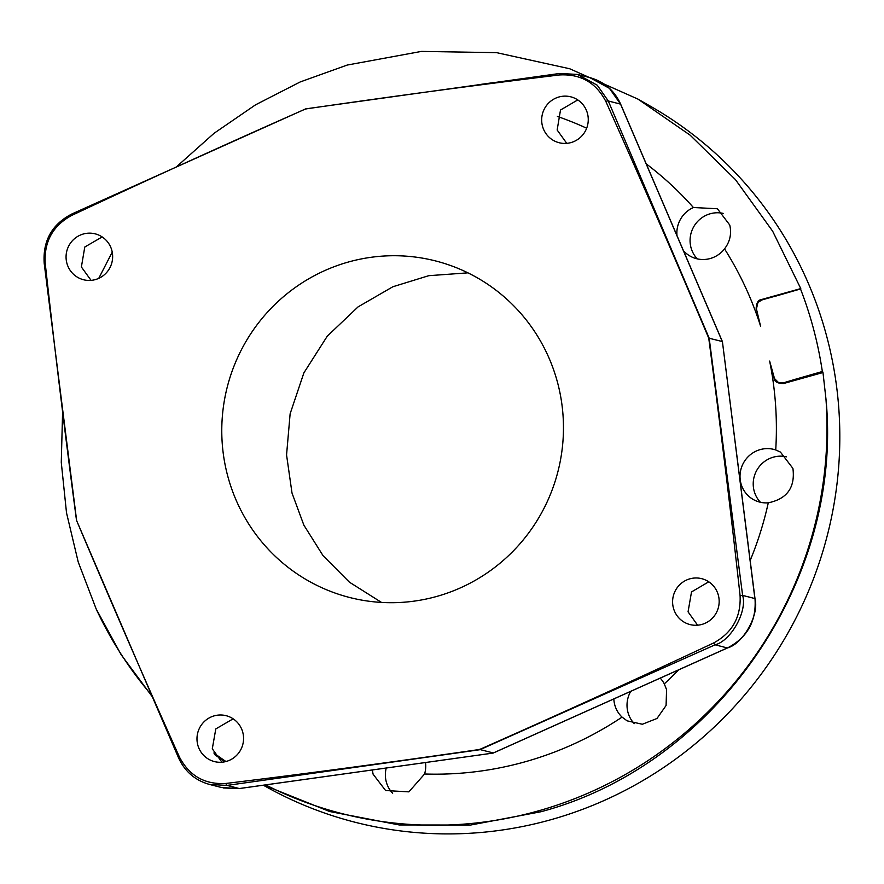 <?xml version="1.0" encoding="UTF-8"?>
<svg xmlns="http://www.w3.org/2000/svg" width="884" height="884" viewBox="0 0 884 884"><rect width="100%" height="100%" fill="white"/><g stroke="black" fill="none" stroke-linecap="round" stroke-linejoin="round"><path stroke-width="1.33" d="M605.794 101.351A7.238 1.028 157.1 0 1 608.291 100.986L597.264 85.218L577.55 74.455L559.793 73.449A7.238 1.039 82.1 0 1 559.87 73.46L577.55 74.444L589.716 77.571L609.43 88.334L620.546 104.124L608.291 100.986L709.178 338.174L742.626 595.407C747.533 611.176 731.035 640.834 715.101 644.812L479.957 749.709L227.077 785.401L209.508 784.439C195.154 780.406 184.833 771.533 178.546 757.82L178.546 757.82A7.238 0.619 -23.4 0 1 179.452 757.069C146.247 683.111 111.925 604.181 76.499 520.278C64.499 429.613 54.057 343.81 45.172 262.857C44.134 241.476 52.929 225.685 71.56 215.497C144.39 181.275 222.105 145.893 304.726 109.351L306.571 108.82C395.612 95.914 479.879 84.632 559.373 74.963C580.434 73.726 595.915 82.521 605.794 101.351C638.999 175.308 673.31 254.238 708.736 338.141C720.747 428.806 731.19 514.61 740.074 595.573C741.112 616.955 732.317 632.734 713.686 642.933C640.856 677.144 563.141 712.526 480.52 749.079L478.675 749.61C389.634 762.505 305.367 773.798 225.873 783.456C204.801 784.705 189.331 775.898 179.452 757.069M587.429 113.318A23.68 23.271 -75.6 0 0 570.843 96.842A23.68 23.271 -75.6 0 0 542.511 126.257A23.68 23.271 -75.6 0 0 559.097 142.722A23.68 23.271 -75.6 0 0 587.429 113.318M718.338 595.164A23.68 23.271 -75.6 0 0 701.763 578.689A23.68 23.271 -75.6 0 0 673.431 608.093A23.68 23.271 -75.6 0 0 690.006 624.568A23.68 23.271 -75.6 0 0 718.338 595.164M242.735 732.173A23.68 23.271 -75.6 0 0 226.149 715.697A23.68 23.271 -75.6 0 0 197.817 745.113A23.68 23.271 -75.6 0 0 214.403 761.577A23.68 23.271 -75.6 0 0 242.735 732.173M111.815 250.327A23.68 23.271 -75.6 0 0 95.24 233.862A23.68 23.271 -75.6 0 0 66.897 263.266A23.68 23.271 -75.6 0 0 83.483 279.731A23.68 23.271 -75.6 0 0 111.815 250.327M557.34 381.755A173.684 170.656 -75.6 0 0 435.713 260.968A173.684 170.656 -75.6 0 0 227.895 476.664A173.684 170.656 -75.6 0 0 349.523 597.462A173.684 170.656 -75.6 0 0 557.34 381.755M708.736 338.141L722.294 341.533L620.546 104.124A7.238 0.729 -23.3 0 1 620.667 104.201C614.413 90.477 604.092 81.604 589.716 77.571M620.656 104.19L722.405 341.6L754.881 598.545L742.626 595.407L740.074 595.573M577.771 99.914L560.5 110.025L557.152 130.003L566.755 143.352M708.758 581.805L691.509 591.937L688.061 611.85L697.609 625.198M493.316 752.958L479.636 749.477M233.155 718.825L215.795 728.924L212.293 748.814L221.939 762.218M102.168 236.934L84.787 247.012L81.383 266.979L91.074 280.372M304.903 109.262A7.238 1.006 65.9 0 0 304.792 109.273L71.692 214.061C51.891 224.437 42.719 240.868 44.2 263.344L76.621 520.389M209.508 784.439L221.685 787.556L239.332 788.539L493.073 753.069L727.355 647.95C743.168 643.928 759.643 614.303 754.881 598.545A7.238 0.608 -7.1 0 1 755.002 598.645L722.416 341.622M477.901 84.787L492.786 82.72M676.967 235.332A27.327 26.608 119.8 0 1 693.399 207.519A340.008 331.08 -60.2 0 0 646.337 163.949M586.667 128.213A340.008 331.08 -60.2 0 0 557.384 116.434M693.399 207.519L717.388 208.746L729.742 225C731.753 233.696 730.018 241.652 724.526 248.879A27.327 26.608 119.8 0 1 690.084 256.084A27.327 26.608 119.8 0 1 683.597 250.835M760.549 326.097L756.428 308.936L760.549 326.097A340.008 331.08 -60.2 0 0 724.526 248.879M756.14 309.035C756.317 303.013 758.174 299.831 761.699 299.477L800.771 288.582L772.66 231.221L735.433 179.607L690.128 135.164L637.994 99.118L569.716 68.764L496.598 52.653L421.458 51.405L347.18 65.062L300.162 81.969L255.553 104.82L214.094 133.263L176.48 166.811M151.374 694.901A391.104 380.838 119.8 0 1 96.201 609.032L78.212 561.981L66.51 512.808L61.272 462.354L62.609 411.491M98.732 278.372L112.235 252.128M783.334 382.982L795.246 379.302L783.268 382.882L778.738 382.783L783.511 383.534L822.982 372.529L825.943 398.817A391.104 380.838 119.8 0 1 654.149 756.439A391.104 380.838 119.8 0 1 265.653 784.893M783.511 383.534C777.478 383.468 774.329 381.678 774.075 378.153L778.738 382.783M775.721 449.956L780.417 452.067L792.915 468.398C795.324 487.438 787.114 498.919 768.284 502.819A27.327 26.608 119.8 0 1 753.245 499.482A27.327 26.608 119.8 0 1 740.88 483.228A27.327 26.608 119.8 0 1 748.671 456.199A27.327 26.608 119.8 0 1 775.721 449.956A340.008 331.08 -60.2 0 0 769.632 361.081L774.075 378.153M660.249 678.183A27.327 26.608 119.8 0 1 664.282 683.862A340.008 331.08 -60.2 0 0 678.492 669.984M750.207 560.434A340.008 331.08 -60.2 0 0 768.284 502.819M664.282 683.862L666.569 689.653L666.083 705.498L656.978 718.482L642.348 724.25L627.099 720.836L622.06 717.112A27.327 26.608 119.8 0 1 614.678 704.548A27.327 26.608 119.8 0 1 613.839 699.012M425.513 762.561A27.327 26.608 119.8 0 1 424.585 773.997A340.008 331.08 -60.2 0 0 622.06 717.112M424.585 773.997L408.883 791.865L385.601 790.528L373.103 774.196L372.319 770.008M756.428 308.936L757.931 302.494L761.765 300.007L800.771 288.582M795.246 379.302L822.341 371.501A390.783 380.518 119.8 0 0 800.517 288.98L773.809 296.67M774.362 378.065L769.632 361.081M263.366 785.213A390.783 380.518 -60.2 0 0 553.605 818.949A390.783 380.518 119.8 0 0 836.198 490.067A390.783 380.518 119.8 0 0 650.69 106.378L638.005 99.13M467.945 272.847L428.762 275.686L392.85 286.759L358.064 306.892L327.268 336.174L303.875 372.893L290.129 413.789L286.56 454.94L292.018 493.084L303.853 525.118L323.036 555.638L349.423 582.18L381.523 602.435M392.651 793.302A27.327 26.608 119.8 0 1 386.242 781.71A27.327 26.608 119.8 0 1 386.22 768.063M697.255 258.868A27.327 26.608 119.8 0 1 690.934 247.376A27.327 26.608 119.8 0 1 723.366 213.431M634.248 723.642A27.327 26.608 119.8 0 1 627.883 712.095A27.327 26.608 119.8 0 1 630.679 691.454M760.406 502.267A27.327 26.608 119.8 0 1 754.085 490.775A27.327 26.608 119.8 0 1 786.473 456.818M96.201 609.032L121.119 654.668L151.982 696.327M214.746 754.649L224.823 761.798M263.896 785.136L329.61 811.501L399.259 824.96L470.542 825.048L540.986 811.733C716.184 765.014 843.756 580.269 825.943 398.817M822.496 371.733L795.412 379.534L822.341 371.501M822.982 372.529L822.783 371.899M800.517 288.98L761.787 299.941L757.931 302.494M306.836 108.721A7.238 1.293 82 0 0 306.737 108.721L559.793 73.449A7.238 1.039 82.1 0 0 559.373 74.963M305.765 108.854L306.737 108.721A7.238 1.293 82 0 0 306.571 108.82M713.686 642.933A7.238 0.851 -113.9 0 0 715.101 644.812L727.355 647.95A7.238 1.16 65.8 0 0 727.51 647.939M493.99 752.649A7.238 1.028 65.9 0 0 494.123 752.649L727.499 647.939C747.367 637.574 756.527 621.143 755.002 598.645M239.332 788.539L227.077 785.401A7.238 1.448 -98.1 0 1 225.873 783.456M239.487 788.517A7.238 1.138 82.1 0 1 239.42 788.55L492.167 753.212A7.238 1.271 82 0 0 492.255 753.179M305.698 108.876L304.792 109.273A7.238 1.006 65.9 0 0 304.726 109.351M71.836 214.05A7.238 1.26 65.7 0 0 71.681 214.061A7.238 1.26 65.7 0 0 71.56 215.497M44.2 263.344A7.238 0.707 -7 0 1 45.172 262.857M225.961 761.533A391.104 380.838 119.8 0 1 213.862 752.991M493.206 753.058L494.123 752.649M492.167 753.212L493.161 753.069M76.51 520.322L178.546 757.82M239.409 788.55L223.464 787.976M773.854 296.571L768.715 298.03"/></g></svg>
